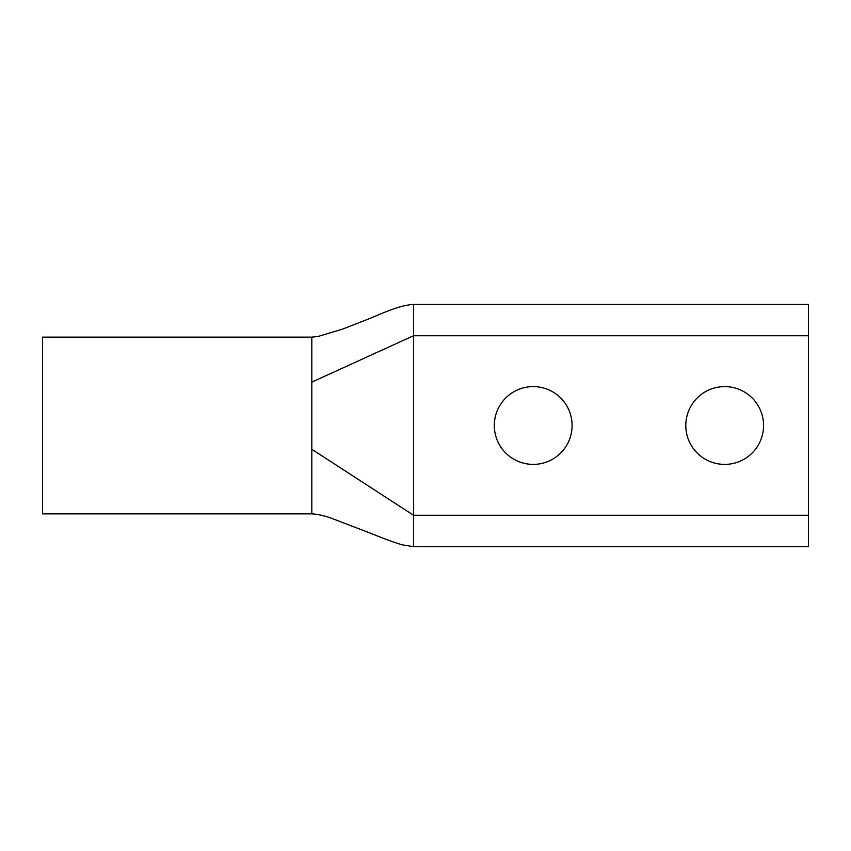 <?xml version="1.0" encoding="UTF-8"?>
<svg xmlns="http://www.w3.org/2000/svg" width="851" height="851" viewBox="0 0 851 851"><rect width="100%" height="100%" fill="white"/><g stroke="black" fill="none" stroke-linecap="round" stroke-linejoin="round"><path stroke-width="1.28" d="M724.68 464.391A38.891 38.891 0 0 1 685.789 425.5A38.891 38.891 0 0 1 724.68 386.609A38.891 38.891 0 0 1 763.57 425.5A38.891 38.891 0 0 1 724.68 464.391M533.205 464.391A38.891 38.891 0 0 1 494.314 425.5A38.891 38.891 0 0 1 533.205 386.609A38.891 38.891 0 0 1 572.095 425.5A38.891 38.891 0 0 1 533.205 464.391M413.533 546.672L403.012 544.98C395.055 542.991 381.45 537.662 369.387 532.79L330.943 518.057C324.167 515.642 317.795 514.249 311.817 513.866L311.817 382.12L413.533 335.741L413.533 304.328L808.45 304.328L808.45 546.672L413.533 546.672L413.533 515.259L311.817 449.275L311.817 513.866L42.55 513.866L42.55 337.134L311.817 337.134L311.817 382.131M808.45 335.741L413.533 335.741L413.533 515.259L808.45 515.259M413.533 304.328C395.46 305.998 379.546 315.051 361.59 321.689L342.623 329.092L318.04 336.485L311.817 337.134"/></g></svg>
